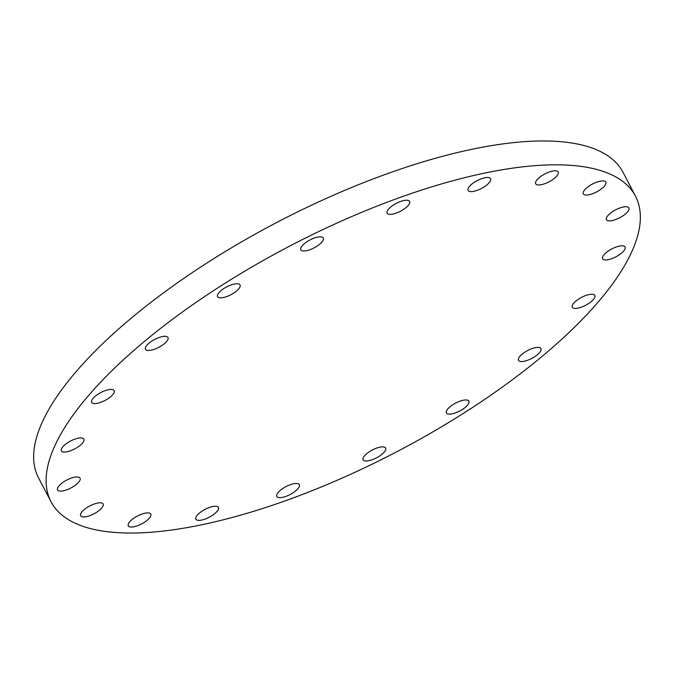 <?xml version="1.0" encoding="UTF-8"?>
<svg xmlns="http://www.w3.org/2000/svg" width="674" height="674" viewBox="0 0 674 674"><rect width="100%" height="100%" fill="white"/><g stroke="black" fill="none" stroke-linecap="round" stroke-linejoin="round"><path stroke-width="1.01" d="M400.685 201.433A12.68 4.457 152.4 0 0 387.154 213.169A12.68 4.457 152.4 0 0 396.118 213.153A12.68 4.457 152.4 0 0 409.64 201.416A12.68 4.457 152.4 0 0 400.685 201.433M310.781 239.565A12.68 4.457 152.4 0 0 300.831 249.784A12.68 4.457 152.4 0 0 313.368 248.251A12.68 4.457 152.4 0 0 323.318 238.032A12.68 4.457 152.4 0 0 310.781 239.565M224.063 288.396A12.68 4.457 152.4 0 0 217.559 296.678A12.68 4.457 152.4 0 0 233.533 293.207A12.68 4.457 152.4 0 0 240.045 284.925A12.68 4.457 152.4 0 0 224.063 288.396M149.013 343.15A12.68 4.457 152.4 0 0 145.491 349.258A12.68 4.457 152.4 0 0 153.091 349.688A12.68 4.457 152.4 0 0 164.448 343.614A12.68 4.457 152.4 0 0 167.969 337.506A12.68 4.457 152.4 0 0 160.37 337.076A12.68 4.457 152.4 0 0 149.013 343.15M92.97 398.477A12.68 4.457 152.4 0 0 91.672 402.378A12.68 4.457 152.4 0 0 101.016 402.226A12.68 4.457 152.4 0 0 112.861 394.534A12.68 4.457 152.4 0 0 114.15 390.634A12.68 4.457 152.4 0 0 104.807 390.785A12.68 4.457 152.4 0 0 92.97 398.477M61.427 448.943A12.68 4.457 152.4 0 0 61.385 450.847A12.68 4.457 152.4 0 0 72.514 449.971A12.68 4.457 152.4 0 0 83.82 440.998A12.68 4.457 152.4 0 0 83.862 439.094A12.68 4.457 152.4 0 0 72.733 439.979A12.68 4.457 152.4 0 0 61.427 448.943M57.467 489.627A12.68 4.457 152.4 0 0 57.585 489.914A12.68 4.457 152.4 0 0 70.5 488.187A12.68 4.457 152.4 0 0 80.181 478.447A12.68 4.457 152.4 0 0 80.063 478.161A12.68 4.457 152.4 0 0 67.139 479.888A12.68 4.457 152.4 0 0 57.467 489.627M81.478 516.537A12.68 4.457 152.4 0 0 95.304 513.082A12.68 4.457 152.4 0 0 103.122 504A12.68 4.457 152.4 0 0 102.28 503.217A12.68 4.457 152.4 0 0 88.454 506.671A12.68 4.457 152.4 0 0 80.644 515.753A12.68 4.457 152.4 0 0 81.478 516.537M131.118 527.043A12.68 4.457 152.4 0 0 144.632 522.139A12.68 4.457 152.4 0 0 150.782 514.085A12.68 4.457 152.4 0 0 147.977 512.88A12.68 4.457 152.4 0 0 134.455 517.784A12.68 4.457 152.4 0 0 128.304 525.838A12.68 4.457 152.4 0 0 131.118 527.043M201.518 520.109A12.68 4.457 152.4 0 0 213.776 514.397A12.68 4.457 152.4 0 0 218.384 507.429A12.68 4.457 152.4 0 0 212.782 506.503A12.68 4.457 152.4 0 0 200.523 512.206A12.68 4.457 152.4 0 0 195.907 519.182A12.68 4.457 152.4 0 0 201.518 520.109M285.784 496.418A12.68 4.457 152.4 0 0 299.307 484.682A12.68 4.457 152.4 0 0 290.351 484.699A12.68 4.457 152.4 0 0 276.829 496.435A12.68 4.457 152.4 0 0 285.784 496.418M375.688 458.286A12.68 4.457 152.4 0 0 385.638 448.067A12.68 4.457 152.4 0 0 373.101 449.6A12.68 4.457 152.4 0 0 363.151 459.82A12.68 4.457 152.4 0 0 375.688 458.286M462.406 409.455A12.68 4.457 152.4 0 0 468.91 401.173A12.68 4.457 152.4 0 0 452.928 404.644A12.68 4.457 152.4 0 0 446.424 412.926A12.68 4.457 152.4 0 0 462.406 409.455M537.456 354.701A12.68 4.457 152.4 0 0 540.978 348.593A12.68 4.457 152.4 0 0 533.378 348.163A12.68 4.457 152.4 0 0 522.021 354.238A12.68 4.457 152.4 0 0 518.5 360.346A12.68 4.457 152.4 0 0 526.099 360.775A12.68 4.457 152.4 0 0 537.456 354.701M593.499 299.374A12.68 4.457 152.4 0 0 594.797 295.465A12.68 4.457 152.4 0 0 585.453 295.625A12.68 4.457 152.4 0 0 573.608 303.317A12.68 4.457 152.4 0 0 572.31 307.218A12.68 4.457 152.4 0 0 581.654 307.066A12.68 4.457 152.4 0 0 593.499 299.374M625.042 248.9A12.68 4.457 152.4 0 0 625.084 247.004A12.68 4.457 152.4 0 0 613.955 247.88A12.68 4.457 152.4 0 0 602.649 256.853A12.68 4.457 152.4 0 0 602.607 258.757A12.68 4.457 152.4 0 0 613.736 257.872A12.68 4.457 152.4 0 0 625.042 248.9M629.002 208.224A12.68 4.457 152.4 0 0 628.884 207.937A12.68 4.457 152.4 0 0 615.969 209.665A12.68 4.457 152.4 0 0 606.288 219.404A12.68 4.457 152.4 0 0 606.406 219.69A12.68 4.457 152.4 0 0 619.322 217.963A12.68 4.457 152.4 0 0 629.002 208.224M604.991 181.314A12.68 4.457 152.4 0 0 591.157 184.769A12.68 4.457 152.4 0 0 583.347 193.851A12.68 4.457 152.4 0 0 584.189 194.634A12.68 4.457 152.4 0 0 598.015 191.172A12.68 4.457 152.4 0 0 605.825 182.098A12.68 4.457 152.4 0 0 604.991 181.314M484.951 177.742A12.68 4.457 152.4 0 0 472.693 183.454A12.68 4.457 152.4 0 0 468.085 190.422A12.68 4.457 152.4 0 0 473.687 191.349A12.68 4.457 152.4 0 0 485.946 185.645A12.68 4.457 152.4 0 0 490.562 178.669A12.68 4.457 152.4 0 0 484.951 177.742M555.351 170.808A12.68 4.457 152.4 0 0 541.837 175.712A12.68 4.457 152.4 0 0 535.687 183.766A12.68 4.457 152.4 0 0 538.492 184.962A12.68 4.457 152.4 0 0 552.014 180.068A12.68 4.457 152.4 0 0 558.165 172.013A12.68 4.457 152.4 0 0 555.351 170.808M124.092 532.94A329.755 115.936 152.4 0 0 475.566 405.478A329.755 115.936 152.4 0 0 635.464 196.151A329.755 115.936 152.4 0 0 562.377 164.911A329.755 115.936 152.4 0 0 210.903 292.373A329.755 115.936 152.4 0 0 51.005 501.7A329.755 115.936 152.4 0 0 124.092 532.94M635.464 196.151L622.995 172.3A329.755 115.936 152.4 0 0 549.908 141.06A329.755 115.936 152.4 0 0 198.434 268.522A329.755 115.936 152.4 0 0 38.536 477.849L51.005 501.7"/></g></svg>
